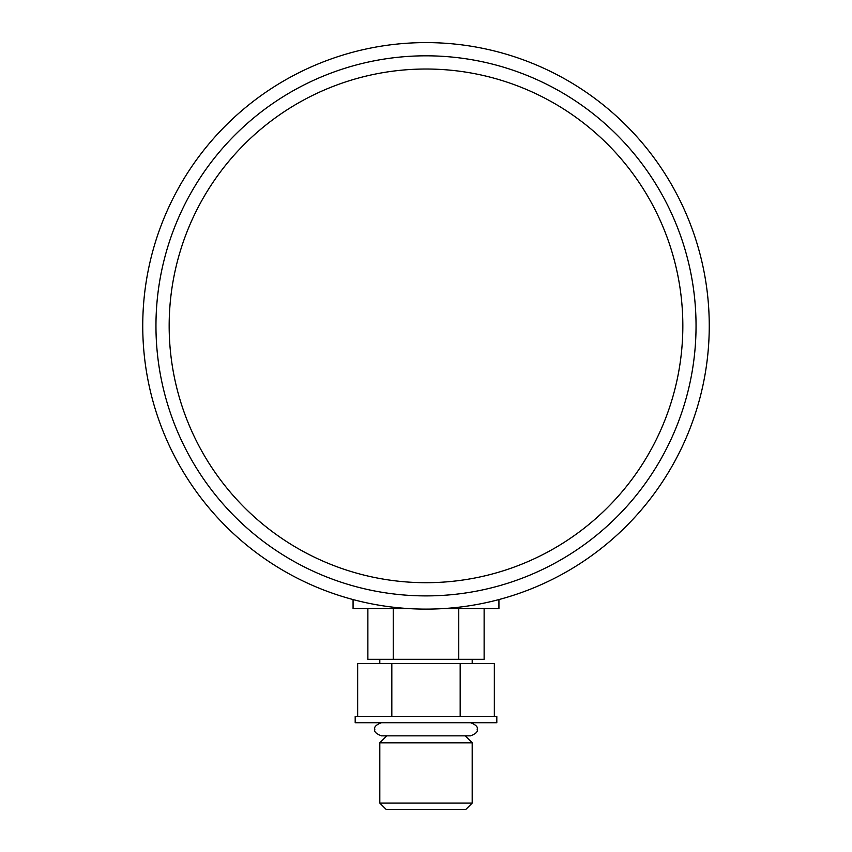 <?xml version="1.0" encoding="UTF-8"?>
<svg xmlns="http://www.w3.org/2000/svg" width="852" height="852" viewBox="0 0 852 852"><rect width="100%" height="100%" fill="white"/><g stroke="black" fill="none" stroke-linecap="round" stroke-linejoin="round"><path stroke-width="1.28" d="M465.842 809.4L386.158 809.4L379.811 803.063L472.189 803.063L465.842 809.4M465.213 735.84L472.189 742.816L379.811 742.816L379.811 803.063M496.812 722.73L355.188 722.73L355.188 716.394L496.812 716.394L496.812 722.73M357.659 716.394L357.659 663.548L494.341 663.548L494.341 716.394M460.176 716.394L460.176 663.548M391.824 716.394L391.824 663.548M393.241 608.584L393.241 659.32L367.872 659.32L367.872 608.584M393.241 659.32L484.128 659.32L484.128 608.584M498.931 599.563L498.931 608.584L443.296 608.584M408.704 608.584L353.069 608.584L353.069 599.563M426 609.116A283.258 283.258 0 0 0 709.258 325.858A283.258 283.258 0 0 0 426 42.6A283.258 283.258 0 0 0 142.742 325.858A283.258 283.258 0 0 0 426 609.116M426 595.899A270.041 270.041 0 0 1 155.959 325.858A270.041 270.041 0 0 1 426 55.817A270.041 270.041 0 0 1 696.041 325.858A270.041 270.041 0 0 1 426 595.899M426 582.693A256.835 256.835 0 0 0 682.835 325.858A256.835 256.835 0 0 0 426 69.023A256.835 256.835 0 0 0 169.165 325.858A256.835 256.835 0 0 0 426 582.693M458.759 608.584L458.759 659.32M472.189 742.816L472.189 803.063M386.787 735.84L379.811 742.816M470.602 722.73C475.917 724.818 478.1 727.001 477.152 729.28C478.1 731.57 475.917 733.753 470.602 735.84L381.398 735.84C376.083 733.753 373.9 731.57 374.848 729.28C373.9 727.001 376.083 724.818 381.398 722.73M472.189 659.32L472.189 663.548M379.811 659.32L379.811 663.548"/></g></svg>
